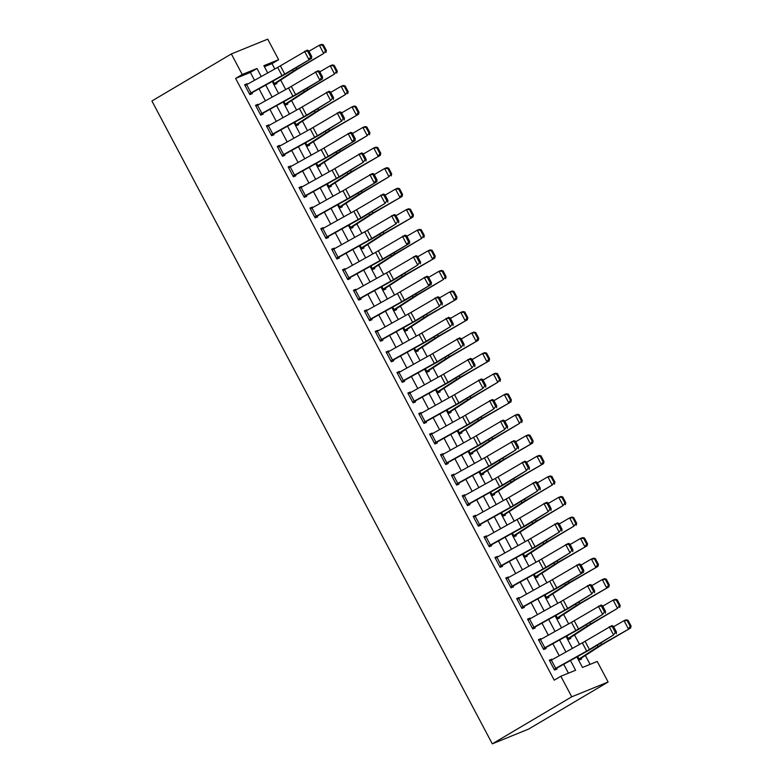 <?xml version="1.0" encoding="UTF-8"?>
<svg xmlns="http://www.w3.org/2000/svg" width="783" height="783" viewBox="0 0 783 783"><rect width="100%" height="100%" fill="white"/><g stroke="black" fill="none" stroke-linecap="round" stroke-linejoin="round"><path stroke-width="1.17" d="M576.905 656.917L582.483 667.459L597.233 661.459L608.117 682.013L528.682 729.051L492.292 743.85L151.912 100.987L231.357 53.949L242.231 74.502L235.614 78.427L554.227 680.182L560.853 676.258L575.603 670.258L570.445 660.519M231.357 53.949L267.737 39.15L278.621 59.704L263.871 65.703L267.708 72.946M274.843 68.982L272.004 63.619L278.621 59.704M590.079 664.375L585.4 655.528M579.528 644.438L574.516 634.974M568.644 623.885L563.633 614.42M557.76 603.331L552.749 593.866M546.877 582.777L541.865 573.313M536.003 562.223L530.991 552.759M525.119 541.679L520.108 532.215M514.235 521.126L509.224 511.661M503.352 500.572L498.34 491.107M492.468 480.018L487.457 470.554M481.594 459.464L476.583 450M470.71 438.911L465.699 429.456M459.827 418.367L454.815 408.902M448.943 397.813L443.932 388.348M438.059 377.259L433.058 367.795M427.185 356.705L422.174 347.241M416.302 336.152L411.29 326.697M405.418 315.608L400.407 306.143M394.534 295.054L389.523 285.589M383.65 274.5L378.649 265.036M372.777 253.946L367.765 244.482M361.893 233.393L356.882 223.938M351.009 212.849L345.998 203.384M340.125 192.295L335.114 182.831M329.251 171.741L324.24 162.277M318.368 151.188L313.357 141.723M307.484 130.634L302.473 121.169M296.6 110.09L291.589 100.625M285.717 89.536L280.706 80.072M272.004 63.619L264.4 66.712M272.66 81.226L274.451 84.603L276.908 83.605L276.468 82.783L296.747 69.638A9.327 0.646 -27.9 0 1 299.037 68.238L323.692 53.44L296.816 69.1A13.986 0.969 152.1 0 0 293.39 71.194L274.011 83.781L272.66 81.226M283.534 101.78L285.325 105.157L287.792 104.159L287.351 103.336L307.631 90.192A9.327 0.646 -27.9 0 1 309.911 88.792L334.576 73.993L307.699 89.653A13.986 0.969 152.1 0 0 304.274 91.738L284.895 104.335L283.534 101.78M294.418 122.324L296.209 125.711L298.666 124.712L298.235 123.89L318.515 110.746A9.327 0.646 -27.9 0 1 320.795 109.346L345.46 94.547L318.583 110.207A13.986 0.969 152.1 0 0 315.158 112.292L295.778 124.888L294.418 122.324M305.301 142.878L307.093 146.264L309.549 145.266L309.119 144.444L329.398 131.29A9.327 0.646 -27.9 0 1 331.679 129.9L358.555 114.24L329.467 130.751A13.986 0.969 152.1 0 0 326.041 132.846L306.652 145.442L305.301 142.878M316.185 163.432L317.976 166.818L320.433 165.81L319.993 164.998L340.272 151.843A9.327 0.646 -27.9 0 1 342.562 150.453L367.217 135.645L340.351 151.305A13.986 0.969 152.1 0 0 336.925 153.399L317.536 165.996L316.185 163.432M327.059 183.985L328.85 187.362L331.317 186.364L330.876 185.542L351.156 172.397A9.327 0.646 -27.9 0 1 353.446 171.007L380.313 155.347L351.224 171.859A13.986 0.969 152.1 0 0 347.799 173.953L328.42 186.54L327.059 183.985M337.943 204.539L339.734 207.916L342.191 206.918L341.76 206.095L362.04 192.951A9.327 0.646 -27.9 0 1 364.32 191.551L388.985 176.752L362.108 192.412A13.986 0.969 152.1 0 0 358.683 194.497L339.303 207.094L337.943 204.539M348.826 225.083L350.618 228.47L353.074 227.471L352.644 226.649L372.923 213.505A9.327 0.646 -27.9 0 1 375.204 212.105L402.08 196.445L372.992 212.966A13.986 0.969 152.1 0 0 369.566 215.051L350.187 227.647L348.826 225.083M359.71 245.637L361.501 249.023L363.958 248.025L363.527 247.203L383.807 234.048A9.327 0.646 -27.9 0 1 386.088 232.659L412.964 216.999L383.876 233.51A13.986 0.969 152.1 0 0 380.45 235.605L361.061 248.201L359.71 245.637M370.594 266.191L372.385 269.577L374.842 268.579L374.401 267.757L394.681 254.602A9.327 0.646 -27.9 0 1 396.971 253.212L421.626 238.404L394.759 254.064A13.986 0.969 152.1 0 0 391.334 256.158L371.945 268.755L370.594 266.191M381.468 286.744L383.259 290.131L385.725 289.123L385.285 288.301L405.565 275.156A9.327 0.646 -27.9 0 1 407.855 273.766L434.722 258.106L405.633 274.618A13.986 0.969 152.1 0 0 402.208 276.712L382.828 289.309L381.468 286.744M392.352 307.298L394.143 310.675L396.599 309.676L396.169 308.854L416.448 295.71A9.327 0.646 -27.9 0 1 418.729 294.31L443.393 279.511L416.517 295.171A13.986 0.969 152.1 0 0 413.091 297.256L393.712 309.853L392.352 307.298M403.235 327.842L405.026 331.229L407.483 330.23L407.052 329.408L427.332 316.263A9.327 0.646 -27.9 0 1 429.613 314.864L456.489 299.204L427.401 315.725A13.986 0.969 152.1 0 0 423.975 317.81L404.596 330.406L403.235 327.842M414.119 348.396L415.91 351.782L418.367 350.784L417.936 349.962L438.216 336.807A9.327 0.646 -27.9 0 1 440.496 335.418L467.373 319.758L438.284 336.269A13.986 0.969 152.1 0 0 434.859 338.364L415.47 350.96L414.119 348.396M425.003 368.95L426.794 372.336L429.25 371.338L428.81 370.516L449.09 357.361A9.327 0.646 -27.9 0 1 451.38 355.971L478.247 340.311L449.168 356.823A13.986 0.969 152.1 0 0 445.733 358.917L426.353 371.514L425.003 368.95M435.877 389.503L437.668 392.89L440.134 391.882L439.694 391.06L459.973 377.915A9.327 0.646 -27.9 0 1 462.264 376.525L489.13 360.865L460.042 377.377A13.986 0.969 152.1 0 0 456.616 379.471L437.237 392.068L435.877 389.503M446.76 410.057L448.551 413.434L451.008 412.435L450.577 411.613L470.857 398.469A9.327 0.646 -27.9 0 1 473.138 397.069L497.802 382.27L470.926 397.93A13.986 0.969 152.1 0 0 467.5 400.025L448.121 412.612L446.76 410.057M457.644 430.611L459.435 433.988L461.892 432.989L461.461 432.167L481.741 419.022A9.327 0.646 -27.9 0 1 484.021 417.623L510.898 401.963L481.809 418.484A13.986 0.969 152.1 0 0 478.384 420.569L459.004 433.165L457.644 430.611M468.528 451.155L470.319 454.541L472.775 453.543L472.345 452.721L492.615 439.566A9.327 0.646 -27.9 0 1 494.905 438.177L519.56 423.378L492.693 439.038A13.986 0.969 152.1 0 0 489.267 441.123L469.878 453.719L468.528 451.155M479.411 471.709L481.202 475.095L483.659 474.097L483.219 473.275L503.498 460.12A9.327 0.646 -27.9 0 1 505.789 458.73L532.655 443.07L503.577 459.582A13.986 0.969 152.1 0 0 500.141 461.676L480.762 474.273L479.411 471.709M490.285 492.262L492.076 495.649L494.543 494.641L494.102 493.819L514.382 480.674A9.327 0.646 -27.9 0 1 516.663 479.284L543.539 463.624L514.451 480.136A13.986 0.969 152.1 0 0 511.025 482.23L491.646 494.827L490.285 492.262M501.169 512.816L502.96 516.193L505.417 515.194L504.986 514.372L525.266 501.228A9.327 0.646 -27.9 0 1 527.546 499.828L552.211 485.029L525.334 500.689A13.986 0.969 152.1 0 0 521.909 502.784L502.529 515.371L501.169 512.816M512.053 533.37L513.844 536.746L516.3 535.748L515.87 534.926L536.149 521.781A9.327 0.646 -27.9 0 1 538.43 520.382L563.094 505.583L536.218 521.243A13.986 0.969 152.1 0 0 532.792 523.328L513.403 535.924L512.053 533.37M522.936 553.914L524.727 557.3L527.184 556.302L526.744 555.48L547.023 542.335A9.327 0.646 -27.9 0 1 549.314 540.936L573.968 526.137L547.102 541.797A13.986 0.969 152.1 0 0 543.676 543.882L524.287 556.478L522.936 553.914M533.82 574.468L535.611 577.854L538.068 576.856L537.627 576.034L557.907 562.879A9.327 0.646 -27.9 0 1 560.197 561.489L587.064 545.829L557.976 562.341A13.986 0.969 152.1 0 0 554.55 564.435L535.171 577.032L533.82 574.468M544.694 595.021L546.485 598.408L548.952 597.409L548.511 596.587L568.791 583.433A9.327 0.646 -27.9 0 1 571.071 582.043L597.948 566.383L568.859 582.895A13.986 0.969 152.1 0 0 565.434 584.989L546.054 597.586L544.694 595.021M555.578 615.575L557.369 618.962L559.825 617.953L559.395 617.131L579.674 603.987A9.327 0.646 -27.9 0 1 581.955 602.597L608.831 586.937L579.743 603.448A13.986 0.969 152.1 0 0 576.317 605.543L556.938 618.139L555.578 615.575M566.461 636.129L568.252 639.505L570.709 638.507L570.278 637.685L590.558 624.54A9.327 0.646 -27.9 0 1 592.839 623.141L617.503 608.342L590.627 624.002A13.986 0.969 152.1 0 0 587.201 626.087L567.812 638.683L566.461 636.129M577.345 656.673L579.136 660.059L581.593 659.061L581.152 658.239L601.432 645.094A9.327 0.646 -27.9 0 1 603.722 643.695L630.589 628.035L601.51 644.556A13.986 0.969 152.1 0 0 598.085 646.641L578.696 659.237L577.345 656.673M568.448 673.174L563.721 664.248M559.209 655.733L552.847 643.704M548.335 635.179L541.963 623.151M537.451 614.626L531.08 602.597M526.567 594.082L520.196 582.043M515.684 573.528L509.312 561.489M504.81 552.974L498.438 540.945M493.926 532.42L487.555 520.392M483.042 511.867L476.671 499.838M472.159 491.323L465.787 479.284M461.275 470.769L454.903 458.73M450.401 450.215L444.03 438.186M439.517 429.661L433.146 417.633M428.634 409.108L422.262 397.079M417.75 388.564L411.378 376.525M406.866 368.01L400.495 355.971M395.992 347.456L389.621 335.418M385.109 326.902L378.737 314.874M374.225 306.349L367.853 294.32M363.341 285.795L356.97 273.766M352.458 265.251L346.086 253.212M341.584 244.697L335.212 232.659M330.7 224.144L324.328 212.115M319.816 203.59L313.445 191.561M308.933 183.036L302.561 171.007M298.049 162.492L291.687 150.453M287.175 141.938L280.803 129.9M276.291 121.385L269.92 109.356M265.408 100.831L259.036 88.802M254.524 80.277L250.364 72.418L235.614 78.427M247.369 84.261L247.095 83.742L244.639 84.74L249.865 94.606L252.322 93.608L251.881 92.785L249.611 94.136M258.253 104.814L257.979 104.296L255.522 105.294L260.739 115.16L263.205 114.161L262.765 113.339L260.494 114.68M269.137 125.368L268.863 124.849L266.406 125.848L271.623 135.713L274.079 134.715L273.649 133.893L271.378 135.234M280.02 145.912L279.746 145.403L277.28 146.401L282.506 156.267L284.963 155.259L284.532 154.437L282.252 155.788M290.894 166.466L290.62 165.947L288.164 166.955L293.39 176.811L295.847 175.813L295.416 174.991L293.136 176.341M301.778 187.02L301.504 186.501L299.047 187.499L304.274 197.365L306.73 196.367L306.29 195.544L304.019 196.895M312.662 207.573L312.388 207.055L309.931 208.053L315.148 217.919L317.614 216.92L317.174 216.098L314.903 217.449M323.545 228.127L323.271 227.608L320.815 228.607L326.031 238.472L328.488 237.474L328.057 236.652L325.787 237.993M334.429 248.681L334.155 248.162L331.689 249.16L336.915 259.026L339.372 258.028L338.941 257.206L336.661 258.547M345.303 269.225L345.029 268.706L342.572 269.714L347.799 279.58L350.255 278.572L349.825 277.75L347.544 279.1M356.187 289.779L355.913 289.26L353.456 290.258L358.683 300.124L361.139 299.126L360.699 298.303L358.428 299.654M367.07 310.332L366.796 309.814L364.34 310.812L369.556 320.678L372.023 319.679L371.582 318.857L369.312 320.208M377.954 330.886L377.68 330.367L375.223 331.366L380.44 341.231L382.897 340.233L382.466 339.411L380.186 340.752M388.838 351.44L388.564 350.921L386.097 351.919L391.324 361.785L393.78 360.787L393.35 359.965L391.069 361.306M399.712 371.984L399.438 371.465L396.981 372.473L402.208 382.339L404.664 381.331L404.224 380.509L401.953 381.859M410.595 392.537L410.321 392.019L407.865 393.017L413.091 402.883L415.548 401.885L415.107 401.062L412.837 402.413M421.479 413.091L421.205 412.572L418.748 413.571L423.965 423.437L426.432 422.438L425.991 421.616L423.72 422.967M432.363 433.645L432.089 433.126L429.622 434.125L434.849 443.99L437.305 442.992L436.875 442.17L434.594 443.511M443.237 454.199L442.963 453.68L440.506 454.678L445.733 464.544L448.189 463.546L447.759 462.724L445.478 464.065M454.12 474.743L453.846 474.234L451.39 475.232L456.616 485.098L459.073 484.09L458.632 483.268L456.362 484.618M465.004 495.296L464.73 494.778L462.273 495.786L467.5 505.642L469.957 504.644L469.516 503.821L467.245 505.172M475.888 515.85L475.614 515.331L473.157 516.33L478.374 526.196L480.84 525.197L480.4 524.375L478.129 525.726M486.772 536.404L486.497 535.885L484.031 536.884L489.258 546.749L491.714 545.751L491.284 544.929L489.003 546.27M497.645 556.958L497.371 556.439L494.915 557.437L500.141 567.303L502.598 566.305L502.167 565.483L499.887 566.823M508.529 577.502L508.255 576.993L505.798 577.991L511.025 587.857L513.482 586.849L513.041 586.027L510.77 587.377M519.413 598.055L519.139 597.537L516.682 598.545L521.899 608.401L524.365 607.402L523.925 606.58L521.654 607.931M530.297 618.609L530.022 618.09L527.566 619.089L532.783 628.955L535.239 627.956L534.809 627.134L532.538 628.485M541.18 639.163L540.906 638.644L538.44 639.642L543.666 649.508L546.123 648.51L545.692 647.688L543.412 649.038M552.054 659.717L551.78 659.198L549.323 660.196L554.55 670.062L557.007 669.064L556.576 668.242L554.295 669.582M560.853 676.258L571.727 696.811L492.292 743.85M571.727 696.811L608.117 682.013M272.22 81.471L278.591 93.5M283.103 102.015L289.465 114.054M293.977 122.569L300.349 134.607M304.861 143.123L311.233 155.161M315.745 163.676L322.116 175.705M326.628 184.23L333 196.259M337.502 204.784L343.874 216.813M348.386 225.328L354.758 237.366M359.27 245.882L365.641 257.92M370.153 266.435L376.525 278.464M381.037 286.989L387.409 299.018M391.911 307.543L398.283 319.572M402.795 328.087L409.166 340.125M413.678 348.641L420.05 360.679M424.562 369.194L430.934 381.223M435.446 389.748L441.818 401.777M446.32 410.302L452.691 422.331M457.203 430.846L463.575 442.884M468.087 451.399L474.459 463.438M478.971 471.953L485.343 483.982M489.855 492.507L496.216 504.536M500.729 513.061L507.1 525.09M511.612 533.605L517.984 545.643M522.496 554.158L528.868 566.197M533.38 574.712L539.751 586.751M544.263 595.266L550.625 607.295M555.137 615.82L561.509 627.849M566.021 636.373L572.393 648.402M261.248 76.548L256.99 68.503L242.231 74.502M565.933 651.994L559.561 639.965M555.049 631.441L548.677 619.412M544.165 610.897L537.794 598.858M533.282 590.343L526.91 578.304M522.408 569.789L516.036 557.76M511.524 549.235L505.152 537.207M500.64 528.682L494.269 516.653M489.757 508.138L483.385 496.099M478.873 487.584L472.501 475.545M467.999 467.03L461.627 455.001M457.115 446.476L450.744 434.448M446.232 425.923L439.86 413.894M435.348 405.379L428.976 393.34M424.464 384.825L418.093 372.786M413.59 364.271L407.219 352.242M402.707 343.717L396.335 331.689M391.823 323.164L385.451 311.135M380.939 302.62L374.568 290.581M370.056 282.066L363.694 270.027M359.182 261.512L352.81 249.474M348.298 240.958L341.926 228.93M337.414 220.405L331.043 208.376M326.531 199.851L320.159 187.822M315.657 179.307L309.285 167.268M304.773 158.753L298.401 146.715M293.889 138.2L287.518 126.171M283.006 117.646L276.634 105.617M272.122 97.092L265.75 85.063M250.364 72.418L256.99 68.503M244.825 85.093L247.095 83.742M255.708 105.646L257.979 104.296M266.582 126.19L268.863 124.849M277.466 146.744L279.746 145.403M288.35 167.298L290.62 165.947M299.233 187.851L301.504 186.501M310.117 208.405L312.388 207.055M320.991 228.949L323.271 227.608M331.875 249.503L334.155 248.162M342.758 270.057L345.029 268.706M353.642 290.61L355.913 289.26M364.516 311.164L366.796 309.814M375.4 331.708L377.68 330.367M386.283 352.262L388.564 350.921M397.167 372.816L399.438 371.465M408.051 393.369L410.321 392.019M418.925 413.923L421.205 412.572M429.808 434.477L432.089 433.126M440.692 455.021L442.963 453.68M451.576 475.575L453.846 474.234M462.459 496.128L464.73 494.778M473.333 516.682L475.614 515.331M484.217 537.236L486.497 535.885M495.101 557.78L497.371 556.439M505.984 578.334L508.255 576.993M516.868 598.887L519.139 597.537M527.742 619.441L530.022 618.09M538.626 639.995L540.906 638.644M549.509 660.539L551.78 659.198M246.665 84.652L251.01 92.874L249.425 93.784L245.069 85.562L277.662 67.407A9.327 0.646 152.1 0 0 280.392 65.831L307.22 50.151L308.688 50.748L307.611 51.198L310.665 56.953L311.742 56.503L308.688 50.748M251.01 92.874L282.017 75.628A9.327 0.646 152.1 0 0 284.748 74.052L311.575 58.373L287.439 72.917A13.986 0.969 -27.9 0 1 283.338 75.276L251.881 92.785M310.665 56.953L308.884 59.508L304.528 51.286L307.611 51.198M311.575 58.373L311.742 56.503M274.197 84.133L276.468 82.783M325.513 50.895L326.403 50.552L323.35 44.797L322.469 45.14L325.513 50.895L323.692 53.44L319.337 45.218L308.962 51.267M322.469 45.14L319.337 45.218L321.559 44.367L323.35 44.797M326.403 50.552L325.904 52.588M257.548 105.206L261.894 113.427L260.308 114.338L255.953 106.116L288.545 87.96A9.327 0.646 152.1 0 0 291.276 86.384L318.104 70.705L319.572 71.302L318.495 71.752L321.539 77.507L322.616 77.057L319.572 71.302M261.894 113.427L292.901 96.182A9.327 0.646 152.1 0 0 295.631 94.606L322.459 78.926L298.323 93.471A13.986 0.969 -27.9 0 1 294.222 95.829L262.765 113.339M321.539 77.507L319.767 80.062L315.412 71.84L318.495 71.752M322.459 78.926L322.616 77.057M268.422 125.76L272.778 133.981L271.192 134.891L266.837 126.67L299.429 108.514A9.327 0.646 152.1 0 0 302.16 106.938L328.987 91.259L330.455 91.856L329.379 92.306L332.423 98.061L333.499 97.601L330.455 91.856M272.778 133.981L303.775 116.736A9.327 0.646 152.1 0 0 306.515 115.16L330.641 100.615L309.207 114.015A13.986 0.969 -27.9 0 1 305.106 116.383L273.649 133.893M332.423 98.061L330.641 100.615L326.296 92.394L329.379 92.306M333.333 99.48L333.499 97.601M279.306 146.313L283.661 154.535L282.076 155.445L277.72 147.224L310.313 129.068A9.327 0.646 152.1 0 0 313.043 127.492L339.861 111.803L341.339 112.4L340.262 112.86L343.306 118.615L344.383 118.155L341.339 112.4M283.661 154.535L314.658 137.289A9.327 0.646 152.1 0 0 317.399 135.713L341.525 121.169L320.081 134.568A13.986 0.969 -27.9 0 1 315.989 136.937L284.532 154.437M343.306 118.615L341.525 121.169L337.17 112.948L340.262 112.86M344.217 120.024L344.383 118.155M285.081 104.687L287.351 103.336M336.396 71.449L337.277 71.106L334.233 65.351L333.352 65.694L336.396 71.449L334.576 73.993L330.22 65.772L319.846 71.821M333.352 65.694L330.22 65.772L332.432 64.92L334.233 65.351M337.277 71.106L336.788 73.142M295.954 125.241L298.235 123.89M347.28 92.002L348.161 91.66L345.117 85.905L344.226 86.247L347.28 92.002L345.46 94.547L341.104 86.326L330.729 92.374M344.226 86.247L341.104 86.326L343.316 85.464L345.117 85.905M348.161 91.66L347.672 93.686M306.838 145.785L309.119 144.444M358.154 112.556L359.045 112.214L356.001 106.459L355.11 106.801L358.154 112.556L356.343 115.101L351.988 106.88L341.613 112.918M355.11 106.801L351.988 106.88L354.2 106.018L356.001 106.459M359.045 112.214L358.555 114.24M290.19 166.867L294.545 175.089L292.95 175.989L288.604 167.777L321.187 149.622A9.327 0.646 152.1 0 0 323.927 148.036L350.745 132.356L352.213 132.953L351.136 133.413L354.19 139.168L355.267 138.708L352.213 132.953M294.545 175.089L325.542 157.833A9.327 0.646 152.1 0 0 328.273 156.257L355.1 140.578L330.964 155.122A13.986 0.969 -27.9 0 1 326.863 157.491L295.416 174.991M354.19 139.168L352.409 141.723L348.053 133.501L351.136 133.413M355.1 140.578L355.267 138.708M317.722 166.339L319.993 164.998M369.038 133.11L369.928 132.767L366.875 127.012L365.994 127.355L369.038 133.11L367.217 135.645L362.872 127.423L352.487 133.472M365.994 127.355L362.872 127.423L365.084 126.572L366.875 127.012M369.928 132.767L369.429 134.793M301.073 187.411L305.419 195.633L303.833 196.543L299.478 188.321L332.07 170.165A9.327 0.646 152.1 0 0 334.801 168.59L361.629 152.91L363.097 153.507L362.02 153.957L365.074 159.712L366.141 159.262L363.097 153.507M305.419 195.633L336.426 178.387A9.327 0.646 152.1 0 0 339.156 176.811L363.292 162.267L341.848 175.676A13.986 0.969 -27.9 0 1 337.747 178.035L306.29 195.544M365.074 159.712L363.292 162.267L358.937 154.045L362.02 153.957M365.984 161.132L366.141 159.262M311.947 207.965L316.303 216.186L314.717 217.097L310.362 208.875L342.954 190.719A9.327 0.646 152.1 0 0 345.685 189.143L372.512 173.464L373.98 174.061L372.904 174.511L375.948 180.266L377.024 179.816L373.98 174.061M316.303 216.186L347.309 198.941A9.327 0.646 152.1 0 0 350.04 197.365L376.858 181.685L352.732 196.23A13.986 0.969 -27.9 0 1 348.631 198.588L317.174 216.098M375.948 180.266L374.176 182.821L369.821 174.599L372.904 174.511M376.858 181.685L377.024 179.816M322.831 228.519L327.186 236.74L325.601 237.65L321.245 229.429L353.838 211.273A9.327 0.646 152.1 0 0 356.568 209.697L383.396 194.018L384.864 194.615L383.787 195.065L386.831 200.82L387.908 200.37L384.864 194.615M327.186 236.74L358.183 219.494A9.327 0.646 152.1 0 0 360.924 217.919L385.05 203.374L363.615 216.774A13.986 0.969 -27.9 0 1 359.514 219.142L328.057 236.652M386.831 200.82L385.05 203.374L380.704 195.153L383.787 195.065M387.742 202.239L387.908 200.37M333.715 249.072L338.07 257.294L336.484 258.204L332.129 249.983L364.721 231.827A9.327 0.646 152.1 0 0 367.452 230.251L394.27 214.562L395.748 215.159L394.671 215.619L397.715 221.374L398.792 220.914L395.748 215.159M338.07 257.294L369.067 240.048A9.327 0.646 152.1 0 0 371.798 238.472L395.934 223.928L374.489 237.327A13.986 0.969 -27.9 0 1 370.398 239.696L338.941 257.206M397.715 221.374L395.934 223.928L391.578 215.707L394.671 215.619M398.625 222.783L398.792 220.914M344.598 269.626L348.954 277.848L347.358 278.758L343.013 270.536L375.595 252.38A9.327 0.646 152.1 0 0 378.336 250.805L405.154 235.115L406.622 235.712L405.545 236.172L408.599 241.927L409.675 241.467L406.622 235.712M348.954 277.848L379.951 260.602A9.327 0.646 152.1 0 0 382.681 259.016L409.509 243.337L385.373 257.881A13.986 0.969 -27.9 0 1 381.272 260.25L349.825 277.75M408.599 241.927L406.817 244.482L402.462 236.26L405.545 236.172M409.509 243.337L409.675 241.467M328.606 186.892L330.876 185.542M379.921 153.654L380.802 153.311L377.758 147.556L376.877 147.899L379.921 153.654L378.101 156.199L373.745 147.977L363.371 154.026M376.877 147.899L373.745 147.977L375.967 147.126L377.758 147.556M380.802 153.311L380.313 155.347M339.489 207.446L341.76 206.095M390.805 174.208L391.686 173.865L388.642 168.11L387.761 168.453L390.805 174.208L388.985 176.752L384.629 168.531L374.254 174.58M387.761 168.453L384.629 168.531L386.841 167.679L388.642 168.11M391.686 173.865L391.197 175.901M350.363 228L352.644 226.649M401.689 194.761L402.57 194.419L399.526 188.664L398.635 189.006L401.689 194.761L399.868 197.306L395.513 189.085L385.138 195.133M398.635 189.006L395.513 189.085L397.725 188.223L399.526 188.664M402.57 194.419L402.08 196.445M361.247 248.544L363.527 247.203M412.563 215.315L413.453 214.973L410.409 209.218L409.519 209.56L412.563 215.315L410.742 217.86L406.397 209.638L396.022 215.677M409.519 209.56L406.397 209.638L408.609 208.777L410.409 209.218M413.453 214.973L412.964 216.999M372.131 269.098L374.401 267.757M423.446 235.869L424.337 235.526L421.283 229.771L420.402 230.114L423.446 235.869L421.626 238.404L417.28 230.192L406.896 236.231M420.402 230.114L417.28 230.192L419.492 229.331L421.283 229.771M424.337 235.526L423.838 237.552M355.482 290.17L359.828 298.392L358.242 299.302L353.887 291.08L386.479 272.924A9.327 0.646 152.1 0 0 389.21 271.349L416.037 255.669L417.505 256.266L416.429 256.726L419.473 262.471L420.549 262.021L417.505 256.266M359.828 298.392L390.834 281.146A9.327 0.646 152.1 0 0 393.565 279.57L417.701 265.026L396.257 278.435A13.986 0.969 -27.9 0 1 392.156 280.803L360.699 298.303M419.473 262.471L417.701 265.026L413.346 256.804L416.429 256.726M420.393 263.891L420.549 262.021M383.014 289.651L385.285 288.301M434.33 256.413L435.211 256.07L432.167 250.315L431.286 250.658L434.33 256.413L432.51 258.958L428.154 250.736L417.779 256.785M431.286 250.658L428.154 250.736L430.366 249.885L432.167 250.315M435.211 256.07L434.722 258.106M366.356 310.724L370.711 318.945L369.126 319.856L364.77 311.634L397.363 293.478A9.327 0.646 152.1 0 0 400.093 291.902L426.921 276.223L428.389 276.82L427.312 277.27L430.356 283.025L431.433 282.575L428.389 276.82M370.711 318.945L401.718 301.7A9.327 0.646 152.1 0 0 404.449 300.124L431.267 284.444L407.14 298.989A13.986 0.969 -27.9 0 1 403.039 301.347L371.582 318.857M430.356 283.025L428.585 285.58L424.229 277.358L427.312 277.27M431.267 284.444L431.433 282.575M393.898 310.205L396.169 308.854M445.214 276.967L446.095 276.624L443.051 270.869L442.16 271.212L445.214 276.967L443.393 279.511L439.038 271.29L428.663 277.339M442.16 271.212L439.038 271.29L441.25 270.438L443.051 270.869M446.095 276.624L445.605 278.66M377.24 331.278L381.595 339.499L380.009 340.409L375.654 332.188L408.246 314.032A9.327 0.646 152.1 0 0 410.977 312.456L437.805 296.777L439.273 297.374L438.196 297.824L441.24 303.579L442.317 303.129L439.273 297.374M381.595 339.499L412.592 322.253A9.327 0.646 152.1 0 0 415.333 320.678L439.459 306.133L418.024 319.542A13.986 0.969 -27.9 0 1 413.923 321.901L382.466 339.411M441.24 303.579L439.459 306.133L435.113 297.912L438.196 297.824M442.15 304.998L442.317 303.129M404.772 330.759L407.052 329.408M456.098 297.52L456.978 297.178L453.934 291.423L453.044 291.765L456.098 297.52L454.277 300.065L449.922 291.844L439.547 297.892M453.044 291.765L449.922 291.844L452.134 290.992L453.934 291.423M456.978 297.178L456.489 299.204M388.123 351.831L392.479 360.053L390.893 360.963L386.538 352.741L419.12 334.586A9.327 0.646 152.1 0 0 421.861 333.01L448.679 317.33L450.156 317.918L449.08 318.378L452.124 324.133L453.2 323.673L450.156 317.918M392.479 360.053L423.476 342.807A9.327 0.646 152.1 0 0 426.206 341.231L450.342 326.687L428.898 340.086A13.986 0.969 -27.9 0 1 424.807 342.455L393.35 359.965M452.124 324.133L450.342 326.687L445.987 318.466L449.08 318.378M453.034 325.542L453.2 323.673M415.656 351.303L417.936 349.962M466.971 318.074L467.862 317.732L464.818 311.977L463.928 312.319L466.971 318.074L465.151 320.619L460.805 312.397L450.431 318.436M463.928 312.319L460.805 312.397L463.017 311.536L464.818 311.977M467.862 317.732L467.373 319.758M399.007 372.385L403.362 380.607L401.767 381.517L397.421 373.295L430.004 355.139A9.327 0.646 152.1 0 0 432.735 353.564L459.562 337.874L461.03 338.471L459.954 338.931L463.007 344.686L464.084 344.226L461.03 338.471M403.362 380.607L434.359 363.361A9.327 0.646 152.1 0 0 437.09 361.785L461.226 347.241L439.782 360.64A13.986 0.969 -27.9 0 1 435.681 363.009L404.224 380.509M463.007 344.686L461.226 347.241L456.871 339.019L459.954 338.931M463.918 346.096L464.084 344.226M426.539 371.856L428.81 370.516M477.855 338.628L478.746 338.285L475.692 332.53L474.811 332.873L477.855 338.628L476.035 341.173L471.679 332.951L461.304 338.99M474.811 332.873L471.679 332.951L473.901 332.09L475.692 332.53M478.746 338.285L478.247 340.311M409.891 392.939L414.236 401.15L412.651 402.061L408.295 393.839L440.888 375.683A9.327 0.646 152.1 0 0 443.618 374.108L470.446 358.428L471.914 359.025L470.837 359.485L473.881 365.24L474.958 364.78L471.914 359.025M414.236 401.15L445.243 383.905A9.327 0.646 152.1 0 0 447.974 382.329L472.11 367.785L450.665 381.194A13.986 0.969 -27.9 0 1 446.564 383.562L415.107 401.062M473.881 365.24L472.11 367.785L467.754 359.573L470.837 359.485M474.801 366.65L474.958 364.78M437.423 392.41L439.694 391.06M488.739 359.172L489.62 358.829L486.576 353.074L485.695 353.417L488.739 359.172L486.918 361.717L482.563 353.495L472.188 359.544M485.695 353.417L482.563 353.495L484.775 352.644L486.576 353.074M489.62 358.829L489.13 360.865M420.765 413.483L425.12 421.704L423.534 422.614L419.179 414.393L451.771 396.237A9.327 0.646 152.1 0 0 454.502 394.661L481.33 378.982L482.798 379.579L481.721 380.029L484.765 385.784L485.842 385.334L482.798 379.579M425.12 421.704L456.127 404.459A9.327 0.646 152.1 0 0 458.858 402.883L482.984 388.339L461.549 401.748A13.986 0.969 -27.9 0 1 457.448 404.106L425.991 421.616M484.765 385.784L482.984 388.339L478.638 380.117L481.721 380.029M485.675 387.203L485.842 385.334M431.648 434.036L436.004 442.258L434.418 443.168L430.063 434.947L462.655 416.791A9.327 0.646 152.1 0 0 465.386 415.215L492.204 399.536L493.681 400.133L492.605 400.583L495.649 406.338L496.725 405.888L493.681 400.133M436.004 442.258L467.001 425.012A9.327 0.646 152.1 0 0 469.741 423.437L493.867 408.892L472.433 422.301A13.986 0.969 -27.9 0 1 468.332 424.66L436.875 442.17M495.649 406.338L493.867 408.892L489.522 400.671L492.605 400.583M496.559 407.757L496.725 405.888M442.532 454.59L446.887 462.812L445.292 463.722L440.946 455.5L473.529 437.345A9.327 0.646 152.1 0 0 476.27 435.769L503.087 420.089L504.555 420.677L503.489 421.137L506.532 426.892L507.609 426.432L504.555 420.677M446.887 462.812L477.884 445.566A9.327 0.646 152.1 0 0 480.615 443.99L504.751 429.446L483.307 442.845A13.986 0.969 -27.9 0 1 479.206 445.214L447.759 462.724M506.532 426.892L504.751 429.446L500.396 421.225L503.489 421.137M507.443 428.311L507.609 426.432M453.416 475.144L457.761 483.365L456.176 484.276L451.83 476.054L484.413 457.898A9.327 0.646 152.1 0 0 487.143 456.323L513.971 440.633L515.439 441.23L514.362 441.69L517.416 447.445L518.493 446.985L515.439 441.23M457.761 483.365L488.768 466.12A9.327 0.646 152.1 0 0 491.499 464.544L515.635 450L494.19 463.399A13.986 0.969 -27.9 0 1 490.089 465.768L458.632 483.268M517.416 447.445L515.635 450L511.279 441.778L514.362 441.69M518.326 448.855L518.493 446.985M464.299 495.698L468.645 503.919L467.06 504.82L462.704 496.608L495.296 478.452A9.327 0.646 152.1 0 0 498.027 476.867L524.855 461.187L526.323 461.784L525.246 462.244L528.29 467.999L529.367 467.539L526.323 461.784M468.645 503.919L499.652 486.664A9.327 0.646 152.1 0 0 502.383 485.088L526.519 470.544L505.074 483.953A13.986 0.969 -27.9 0 1 500.973 486.321L469.516 503.821M528.29 467.999L526.519 470.544L522.163 462.332L525.246 462.244M529.21 469.409L529.367 467.539M475.173 516.242L479.529 524.463L477.943 525.373L473.588 517.152L506.18 498.996A9.327 0.646 152.1 0 0 508.911 497.42L535.738 481.741L537.207 482.338L536.13 482.788L539.174 488.543L540.25 488.093L537.207 482.338M479.529 524.463L510.536 507.218A9.327 0.646 152.1 0 0 513.266 505.642L537.392 491.098L515.958 504.506A13.986 0.969 -27.9 0 1 511.857 506.865L480.4 524.375M539.174 488.543L537.392 491.098L533.047 482.876L536.13 482.788M540.084 489.962L540.25 488.093M486.057 536.795L490.412 545.017L488.827 545.927L484.471 537.706L517.064 519.55A9.327 0.646 152.1 0 0 519.795 517.974L546.612 502.295L548.09 502.892L547.014 503.342L550.058 509.097L551.134 508.647L548.09 502.892M490.412 545.017L521.409 527.771A9.327 0.646 152.1 0 0 524.15 526.196L548.276 511.651L526.832 525.06A13.986 0.969 -27.9 0 1 522.741 527.419L491.284 544.929M550.058 509.097L548.276 511.651L543.931 503.43L547.014 503.342M550.968 510.516L551.134 508.647M496.941 557.349L501.296 565.571L499.701 566.481L495.355 558.259L527.938 540.104A9.327 0.646 152.1 0 0 530.678 538.528L557.496 522.848L558.964 523.445L557.888 523.896L560.941 529.651L562.018 529.191L558.964 523.445M501.296 565.571L532.293 548.325A9.327 0.646 152.1 0 0 535.024 546.749L559.16 532.205L537.715 545.604A13.986 0.969 -27.9 0 1 533.615 547.973L502.167 565.483M560.941 529.651L559.16 532.205L554.804 523.984L557.888 523.896M561.851 531.07L562.018 529.191M507.824 577.903L512.17 586.124L510.585 587.035L506.239 578.813L538.821 560.657A9.327 0.646 152.1 0 0 541.552 559.082L568.38 543.392L569.848 543.989L568.771 544.449L571.825 550.204L572.902 549.744L569.848 543.989M512.17 586.124L543.177 568.879A9.327 0.646 152.1 0 0 545.908 567.303L570.044 552.759L548.599 566.158A13.986 0.969 -27.9 0 1 544.498 568.527L513.041 586.027M571.825 550.204L570.044 552.759L565.688 544.537L568.771 544.449M572.735 551.614L572.902 549.744M448.307 412.964L450.577 411.613M499.623 379.726L500.503 379.383L497.459 373.628L496.569 373.971L499.623 379.726L497.802 382.27L493.447 374.049L483.072 380.098M496.569 373.971L493.447 374.049L495.659 373.197L497.459 373.628M500.503 379.383L500.014 381.419M459.181 433.518L461.461 432.167M510.506 400.279L511.387 399.937L508.343 394.182L507.453 394.524L510.506 400.279L508.686 402.824L504.33 394.603L493.956 400.651M507.453 394.524L504.33 394.603L506.542 393.751L508.343 394.182M511.387 399.937L510.898 401.963M470.064 454.062L472.345 452.721M521.38 420.833L522.271 420.491L519.217 414.736L518.336 415.078L521.38 420.833L519.56 423.378L515.214 415.156L504.839 421.205M518.336 415.078L515.214 415.156L517.426 414.295L519.217 414.736M522.271 420.491L521.781 422.517M480.948 474.615L483.219 473.275M532.264 441.387L533.154 441.044L530.101 435.289L529.22 435.632L532.264 441.387L530.443 443.932L526.088 435.71L515.713 441.749M529.22 435.632L526.088 435.71L528.31 434.849L530.101 435.289M533.154 441.044L532.655 443.07M491.832 495.169L494.102 493.819M543.148 461.931L544.028 461.588L540.984 455.843L540.104 456.186L543.148 461.931L541.327 464.476L536.972 456.254L526.597 462.303M540.104 456.186L536.972 456.254L539.184 455.403L540.984 455.843M544.028 461.588L543.539 463.624M502.706 515.723L504.986 514.372M554.031 482.485L554.912 482.142L551.868 476.387L550.978 476.73L554.031 482.485L552.211 485.029L547.855 476.808L537.481 482.857M550.978 476.73L547.855 476.808L550.067 475.956L551.868 476.387M554.912 482.142L554.423 484.178M513.589 536.277L515.87 534.926M564.915 503.038L565.796 502.696L562.752 496.941L561.861 497.283L564.915 503.038L563.094 505.583L558.739 497.362L548.364 503.41M561.861 497.283L558.739 497.362L560.951 496.51L562.752 496.941M565.796 502.696L565.306 504.732M524.473 556.83L526.744 555.48M575.789 523.592L576.68 523.25L573.626 517.494L572.745 517.837L575.789 523.592L573.968 526.137L569.623 517.915L559.248 523.964M572.745 517.837L569.623 517.915L571.835 517.054L573.626 517.494M576.68 523.25L576.18 525.276M535.357 577.374L537.627 576.034M586.673 544.146L587.563 543.803L584.51 538.048L583.629 538.391L586.673 544.146L584.852 546.691L580.497 538.469L570.122 544.508M583.629 538.391L580.497 538.469L582.718 537.608L584.51 538.048M587.563 543.803L587.064 545.829M518.708 598.457L523.054 606.678L521.468 607.579L517.113 599.367L549.705 581.211A9.327 0.646 152.1 0 0 552.436 579.626L579.263 563.946L580.732 564.543L579.655 565.003L582.699 570.758L583.775 570.298L580.732 564.543M523.054 606.678L554.061 589.433A9.327 0.646 152.1 0 0 556.791 587.847L583.619 572.167L559.483 586.712A13.986 0.969 -27.9 0 1 555.382 589.08L523.925 606.58M582.699 570.758L580.927 573.313L576.572 565.091L579.655 565.003M583.619 572.167L583.775 570.298M546.24 597.928L548.511 596.587M597.556 564.7L598.437 564.357L595.393 558.602L594.512 558.945L597.556 564.7L595.736 567.235L591.38 559.023L581.006 565.062M594.512 558.945L591.38 559.023L593.592 558.162L595.393 558.602M598.437 564.357L597.948 566.383M529.582 619.001L533.937 627.222L532.352 628.132L527.996 619.911L560.589 601.755A9.327 0.646 152.1 0 0 563.32 600.179L590.147 584.5L591.615 585.097L590.539 585.547L593.583 591.302L594.659 590.852L591.615 585.097M533.937 627.222L564.935 609.977A9.327 0.646 152.1 0 0 567.675 608.401L591.801 593.857L570.367 607.265A13.986 0.969 -27.9 0 1 566.266 609.624L534.809 627.134M593.583 591.302L591.801 593.857L587.456 585.635L590.539 585.547M594.493 592.721L594.659 590.852M557.114 618.482L559.395 617.131M608.44 585.244L609.321 584.901L606.277 579.146L605.386 579.489L608.44 585.244L606.619 587.788L602.264 579.567L591.889 585.615M605.386 579.489L602.264 579.567L604.476 578.715L606.277 579.146M609.321 584.901L608.831 586.937M540.466 639.554L544.821 647.776L543.236 648.686L538.88 640.465L571.473 622.309A9.327 0.646 152.1 0 0 574.203 620.733L601.021 605.053L602.499 605.65L601.422 606.101L604.466 611.856L605.543 611.406L602.499 605.65M544.821 647.776L575.818 630.53A9.327 0.646 152.1 0 0 578.559 628.955L602.685 614.41L581.24 627.819A13.986 0.969 -27.9 0 1 577.149 630.178L545.692 647.688M604.466 611.856L602.685 614.41L598.329 606.189L601.422 606.101M605.376 613.275L605.543 611.406M567.998 639.036L570.278 637.685M619.314 605.797L620.205 605.455L617.161 599.7L616.27 600.042L619.314 605.797L617.503 608.342L613.148 600.121L602.773 606.169M616.27 600.042L613.148 600.121L615.36 599.269L617.161 599.7M620.205 605.455L619.715 607.491M551.349 660.108L555.705 668.33L554.11 669.24L549.764 661.018L582.346 642.863A9.327 0.646 152.1 0 0 585.087 641.287L611.905 625.607L613.373 626.204L612.296 626.654L615.35 632.41L616.427 631.959L613.373 626.204M555.705 668.33L586.702 651.084A9.327 0.646 152.1 0 0 589.433 649.508L613.569 634.964L592.124 648.363A13.986 0.969 -27.9 0 1 588.023 650.732L556.576 668.242M615.35 632.41L613.569 634.964L609.213 626.743L612.296 626.654M616.26 633.829L616.427 631.959M578.882 659.589L581.152 658.239M630.198 626.351L631.088 626.009L628.035 620.253L627.154 620.596L630.198 626.351L628.377 628.896L624.031 620.674L613.647 626.723M627.154 620.596L624.031 620.674L626.243 619.813L628.035 620.253M631.088 626.009L630.589 628.035M277.662 67.407L282.017 75.628M280.392 65.831L284.748 74.052M296.816 69.1L296.082 67.71M293.39 71.194L292.646 69.775M274.373 83.566L273.022 81.021M288.545 87.96L292.901 96.182M291.276 86.384L295.631 94.606M299.429 108.514L303.775 116.736M302.16 106.938L306.515 115.16M310.313 129.068L314.658 137.289M313.043 127.492L317.399 135.713M307.699 89.653L306.965 88.254M304.274 91.738L303.53 90.329M285.257 104.119L283.906 101.575M318.583 110.207L317.849 108.808M315.158 112.292L314.414 110.883M296.131 124.663L294.79 122.119M329.467 130.751L328.733 129.361M326.041 132.846L325.288 131.436M307.014 145.217L305.664 142.672M321.187 149.622L325.542 157.833M323.927 148.036L328.273 156.257M340.351 151.305L339.607 149.915M336.925 153.399L336.171 151.98M317.898 165.771L316.547 163.226M332.07 170.165L336.426 178.387M334.801 168.59L339.156 176.811M342.954 190.719L347.309 198.941M345.685 189.143L350.04 197.365M353.838 211.273L358.183 219.494M356.568 209.697L360.924 217.919M364.721 231.827L369.067 240.048M367.452 230.251L371.798 238.472M375.595 252.38L379.951 260.602M378.336 250.805L382.681 259.016M351.224 171.859L350.49 170.469M347.799 173.953L347.055 172.534M328.782 186.325L327.431 183.78M362.108 192.412L361.374 191.013M358.683 194.497L357.939 193.088M339.656 206.878L338.315 204.334M372.992 212.966L372.258 211.567M369.566 215.051L368.822 213.642M350.539 227.432L349.198 224.887M383.876 233.51L383.132 232.12M380.45 235.605L379.696 234.195M361.423 247.976L360.072 245.431M394.759 254.064L394.015 252.674M391.334 256.158L390.58 254.749M372.307 268.53L370.956 265.985M386.479 272.924L390.834 281.146M389.21 271.349L393.565 279.57M405.633 274.618L404.899 273.228M402.208 276.712L401.464 275.293M383.19 289.084L381.84 286.539M397.363 293.478L401.718 301.7M400.093 291.902L404.449 300.124M416.517 295.171L415.783 293.782M413.091 297.256L412.347 295.847M394.064 309.637L392.723 307.093M408.246 314.032L412.592 322.253M410.977 312.456L415.333 320.678M427.401 315.725L426.666 314.326M423.975 317.81L423.221 316.401M404.948 330.191L403.607 327.646M419.12 334.586L423.476 342.807M421.861 333.01L426.206 341.231M438.284 336.269L437.54 334.879M434.859 338.364L434.105 336.954M415.832 350.735L414.481 348.19M430.004 355.139L434.359 363.361M432.735 353.564L437.09 361.785M449.168 356.823L448.424 355.433M445.733 358.917L444.989 357.508M426.715 371.289L425.365 368.744M440.888 375.683L445.243 383.905M443.618 374.108L447.974 382.329M460.042 377.377L459.308 375.987M456.616 379.471L455.872 378.052M437.599 391.843L436.248 389.298M451.771 396.237L456.127 404.459M454.502 394.661L458.858 402.883M462.655 416.791L467.001 425.012M465.386 415.215L469.741 423.437M473.529 437.345L477.884 445.566M476.27 435.769L480.615 443.99M484.413 457.898L488.768 466.12M487.143 456.323L491.499 464.544M495.296 478.452L499.652 486.664M498.027 476.867L502.383 485.088M506.18 498.996L510.536 507.218M508.911 497.42L513.266 505.642M517.064 519.55L521.409 527.771M519.795 517.974L524.15 526.196M527.938 540.104L532.293 548.325M530.678 538.528L535.024 546.749M538.821 560.657L543.177 568.879M541.552 559.082L545.908 567.303M470.926 397.93L470.191 396.541M467.5 400.025L466.756 398.606M448.473 412.396L447.132 409.852M481.809 418.484L481.075 417.085M478.384 420.569L477.63 419.159M459.357 432.95L458.016 430.405M492.693 439.038L491.949 437.638M489.267 441.123L488.514 439.713M470.24 453.494L468.89 450.949M503.577 459.582L502.833 458.192M500.141 461.676L499.397 460.267M481.124 474.048L479.773 471.503M514.451 480.136L513.717 478.746M511.025 482.23L510.281 480.811M492.008 494.602L490.657 492.057M525.334 500.689L524.6 499.3M521.909 502.784L521.165 501.365M502.882 515.155L501.541 512.611M536.218 521.243L535.484 519.843M532.792 523.328L532.039 521.918M513.765 535.709L512.415 533.164M547.102 541.797L546.358 540.397M543.676 543.882L542.922 542.472M524.649 556.253L523.298 553.708M557.976 562.341L557.242 560.951M554.55 564.435L553.806 563.026M535.533 576.807L534.182 574.262M549.705 581.211L554.061 589.433M552.436 579.626L556.791 587.847M568.859 582.895L568.125 581.505M565.434 584.989L564.69 583.58M546.417 597.36L545.066 594.816M560.589 601.755L564.935 609.977M563.32 600.179L567.675 608.401M579.743 603.448L579.009 602.058M576.317 605.543L575.574 604.124M557.29 617.914L555.95 615.369M571.473 622.309L575.818 630.53M574.203 620.733L578.559 628.955M590.627 624.002L589.893 622.612M587.201 626.087L586.447 624.677M568.174 638.468L566.823 635.923M582.346 642.863L586.702 651.084M585.087 641.287L589.433 649.508M601.51 644.556L600.767 643.156M598.085 646.641L597.331 645.231M579.058 659.022L577.707 656.477"/></g></svg>
